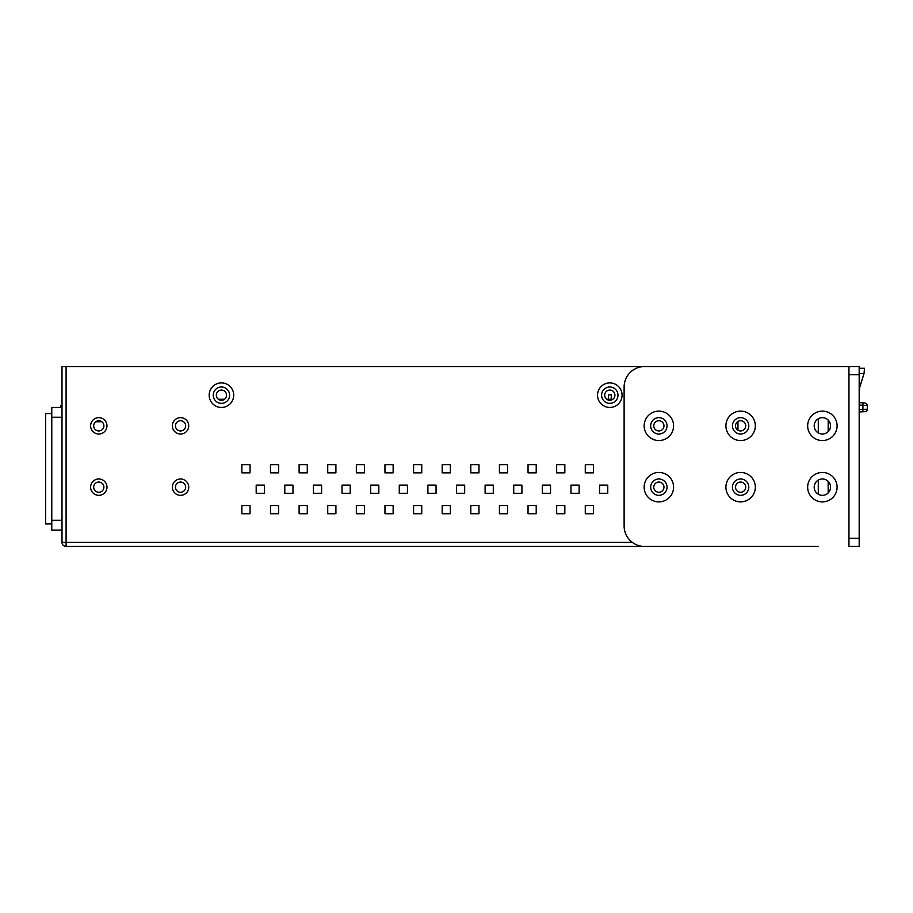 <?xml version="1.0" encoding="UTF-8"?>
<svg xmlns="http://www.w3.org/2000/svg" width="913" height="913" viewBox="0 0 913 913"><rect width="100%" height="100%" fill="white"/><g stroke="black" fill="none" stroke-linecap="round" stroke-linejoin="round"><path stroke-width="1.37" d="M735.513 425.835A5.113 5.113 0 0 0 743.798 429.84A5.113 5.113 0 0 0 744.015 422.023A5.113 5.113 0 0 0 735.513 425.835A5.113 5.113 0 0 1 740.626 420.733A5.113 5.113 0 0 1 745.727 425.835A5.113 5.113 0 0 1 740.626 430.947A5.113 5.113 0 0 1 735.513 425.835M735.513 487.165A5.113 5.113 0 0 0 743.798 491.16A5.113 5.113 0 0 0 744.015 483.342A5.113 5.113 0 0 0 735.513 487.165A5.113 5.113 0 0 1 740.626 482.053A5.113 5.113 0 0 1 745.727 487.165A5.113 5.113 0 0 1 740.626 492.267A5.113 5.113 0 0 1 735.513 487.165M653.754 425.835A5.113 5.113 0 0 0 662.039 429.84A5.113 5.113 0 0 0 662.256 422.023A5.113 5.113 0 0 0 653.754 425.835A5.113 5.113 0 0 1 658.855 420.733A5.113 5.113 0 0 1 663.968 425.835A5.113 5.113 0 0 1 658.855 430.947A5.113 5.113 0 0 1 653.754 425.835M653.754 487.165A5.113 5.113 0 0 0 662.039 491.16A5.113 5.113 0 0 0 662.256 483.342A5.113 5.113 0 0 0 653.754 487.165A5.113 5.113 0 0 1 658.855 482.053A5.113 5.113 0 0 1 663.968 487.165A5.113 5.113 0 0 1 658.855 492.267A5.113 5.113 0 0 1 653.754 487.165M175.444 487.165A5.113 5.113 0 0 0 183.741 491.16A5.113 5.113 0 0 0 183.947 483.342A5.113 5.113 0 0 0 175.444 487.165A5.113 5.113 0 0 1 180.557 482.053A5.113 5.113 0 0 1 185.67 487.165A5.113 5.113 0 0 1 180.557 492.267A5.113 5.113 0 0 1 175.444 487.165M175.444 425.835A5.113 5.113 0 0 0 183.741 429.84A5.113 5.113 0 0 0 183.947 422.023A5.113 5.113 0 0 0 175.444 425.835A5.113 5.113 0 0 1 180.557 420.733A5.113 5.113 0 0 1 185.67 425.835A5.113 5.113 0 0 1 180.557 430.947A5.113 5.113 0 0 1 175.444 425.835M93.685 425.835A5.113 5.113 0 0 0 101.971 429.84A5.113 5.113 0 0 0 102.188 422.023A5.113 5.113 0 0 0 93.685 425.835A5.113 5.113 0 0 1 98.798 420.733A5.113 5.113 0 0 1 103.899 425.835A5.113 5.113 0 0 1 98.798 430.947A5.113 5.113 0 0 1 93.685 425.835M93.685 487.165A5.113 5.113 0 0 0 101.971 491.16A5.113 5.113 0 0 0 102.188 483.342A5.113 5.113 0 0 0 93.685 487.165A5.113 5.113 0 0 1 98.798 482.053A5.113 5.113 0 0 1 103.899 487.165A5.113 5.113 0 0 1 98.798 492.267A5.113 5.113 0 0 1 93.685 487.165M226.55 395.181A5.113 5.113 0 0 1 221.437 400.293A5.113 5.113 0 0 1 216.324 395.181A5.113 5.113 0 0 1 221.437 390.068A5.113 5.113 0 0 1 226.55 395.181M614.917 395.181A5.113 5.113 0 0 1 609.804 400.293A5.113 5.113 0 0 1 604.691 395.181A5.113 5.113 0 0 1 609.804 390.068A5.113 5.113 0 0 1 614.917 395.181M66.09 546.442L818.288 546.442L66.09 546.442L66.09 542.345L62.004 542.345A4.086 4.086 0 0 0 66.09 546.442L66.09 542.345L62.004 542.345A4.086 4.086 0 0 0 66.09 546.442M241.877 472.854L241.877 464.671L250.048 464.671L250.048 472.854L241.877 472.854L241.877 464.671L250.048 464.671L250.048 472.854L241.877 472.854L241.877 464.671L250.048 464.671L250.048 472.854L241.877 472.854L241.877 464.671L250.048 464.671L250.048 472.854L241.877 472.854M256.188 493.294L256.188 485.111L264.359 485.111L264.359 493.294L256.188 493.294L256.188 485.111L264.359 485.111L264.359 493.294L256.188 493.294L256.188 485.111L264.359 485.111L264.359 493.294L256.188 493.294L256.188 485.111L264.359 485.111L264.359 493.294L256.188 493.294M241.877 513.734L241.877 505.562L250.048 505.562L250.048 513.734L241.877 513.734L241.877 505.562L250.048 505.562L250.048 513.734L241.877 513.734L241.877 505.562L250.048 505.562L250.048 513.734L241.877 513.734L241.877 505.562L250.048 505.562L250.048 513.734L241.877 513.734M270.488 472.854L270.488 464.671L278.67 464.671L278.67 472.854L270.488 472.854L270.488 464.671L278.67 464.671L278.67 472.854L270.488 472.854L270.488 464.671L278.67 464.671L278.67 472.854L270.488 472.854L270.488 464.671L278.67 464.671L278.67 472.854L270.488 472.854M284.799 493.294L284.799 485.111L292.982 485.111L292.982 493.294L284.799 493.294L284.799 485.111L292.982 485.111L292.982 493.294L284.799 493.294L284.799 485.111L292.982 485.111L292.982 493.294L284.799 493.294L284.799 485.111L292.982 485.111L292.982 493.294L284.799 493.294M270.488 513.734L270.488 505.562L278.67 505.562L278.67 513.734L270.488 513.734L270.488 505.562L278.67 505.562L278.67 513.734L270.488 513.734L270.488 505.562L278.67 505.562L278.67 513.734L270.488 513.734L270.488 505.562L278.67 505.562L278.67 513.734L270.488 513.734M299.11 472.854L299.11 464.671L307.282 464.671L307.282 472.854L299.11 472.854L299.11 464.671L307.282 464.671L307.282 472.854L299.11 472.854L299.11 464.671L307.282 464.671L307.282 472.854L299.11 472.854L299.11 464.671L307.282 464.671L307.282 472.854L299.11 472.854M313.421 493.294L313.421 485.111L321.593 485.111L321.593 493.294L313.421 493.294L313.421 485.111L321.593 485.111L321.593 493.294L313.421 493.294L313.421 485.111L321.593 485.111L321.593 493.294L313.421 493.294L313.421 485.111L321.593 485.111L321.593 493.294L313.421 493.294M299.11 513.734L299.11 505.562L307.282 505.562L307.282 513.734L299.11 513.734L299.11 505.562L307.282 505.562L307.282 513.734L299.11 513.734L299.11 505.562L307.282 505.562L307.282 513.734L299.11 513.734L299.11 505.562L307.282 505.562L307.282 513.734L299.11 513.734M327.721 472.854L327.721 464.671L335.904 464.671L335.904 472.854L327.721 472.854L327.721 464.671L335.904 464.671L335.904 472.854L327.721 472.854L327.721 464.671L335.904 464.671L335.904 472.854L327.721 472.854L327.721 464.671L335.904 464.671L335.904 472.854L327.721 472.854M342.033 493.294L342.033 485.111L350.215 485.111L350.215 493.294L342.033 493.294L342.033 485.111L350.215 485.111L350.215 493.294L342.033 493.294L342.033 485.111L350.215 485.111L350.215 493.294L342.033 493.294L342.033 485.111L350.215 485.111L350.215 493.294L342.033 493.294M327.721 513.734L327.721 505.562L335.904 505.562L335.904 513.734L327.721 513.734L327.721 505.562L335.904 505.562L335.904 513.734L327.721 513.734L327.721 505.562L335.904 505.562L335.904 513.734L327.721 513.734L327.721 505.562L335.904 505.562L335.904 513.734L327.721 513.734M356.344 472.854L356.344 464.671L364.515 464.671L364.515 472.854L356.344 472.854L356.344 464.671L364.515 464.671L364.515 472.854L356.344 472.854L356.344 464.671L364.515 464.671L364.515 472.854L356.344 472.854L356.344 464.671L364.515 464.671L364.515 472.854L356.344 472.854M370.655 493.294L370.655 485.111L378.827 485.111L378.827 493.294L370.655 493.294L370.655 485.111L378.827 485.111L378.827 493.294L370.655 493.294L370.655 485.111L378.827 485.111L378.827 493.294L370.655 493.294L370.655 485.111L378.827 485.111L378.827 493.294L370.655 493.294M356.344 513.734L356.344 505.562L364.515 505.562L364.515 513.734L356.344 513.734L356.344 505.562L364.515 505.562L364.515 513.734L356.344 513.734L356.344 505.562L364.515 505.562L364.515 513.734L356.344 513.734L356.344 505.562L364.515 505.562L364.515 513.734L356.344 513.734M384.955 472.854L384.955 464.671L393.138 464.671L393.138 472.854L384.955 472.854L384.955 464.671L393.138 464.671L393.138 472.854L384.955 472.854L384.955 464.671L393.138 464.671L393.138 472.854L384.955 472.854L384.955 464.671L393.138 464.671L393.138 472.854L384.955 472.854M399.266 493.294L399.266 485.111L407.438 485.111L407.438 493.294L399.266 493.294L399.266 485.111L407.438 485.111L407.438 493.294L399.266 493.294L399.266 485.111L407.438 485.111L407.438 493.294L399.266 493.294L399.266 485.111L407.438 485.111L407.438 493.294L399.266 493.294M384.955 513.734L384.955 505.562L393.138 505.562L393.138 513.734L384.955 513.734L384.955 505.562L393.138 505.562L393.138 513.734L384.955 513.734L384.955 505.562L393.138 505.562L393.138 513.734L384.955 513.734L384.955 505.562L393.138 505.562L393.138 513.734L384.955 513.734M413.578 472.854L413.578 464.671L421.749 464.671L421.749 472.854L413.578 472.854L413.578 464.671L421.749 464.671L421.749 472.854L413.578 472.854L413.578 464.671L421.749 464.671L421.749 472.854L413.578 472.854L413.578 464.671L421.749 464.671L421.749 472.854L413.578 472.854M427.889 493.294L427.889 485.111L436.06 485.111L436.06 493.294L427.889 493.294L427.889 485.111L436.06 485.111L436.06 493.294L427.889 493.294L427.889 485.111L436.06 485.111L436.06 493.294L427.889 493.294L427.889 485.111L436.06 485.111L436.06 493.294L427.889 493.294M413.578 513.734L413.578 505.562L421.749 505.562L421.749 513.734L413.578 513.734L413.578 505.562L421.749 505.562L421.749 513.734L413.578 513.734L413.578 505.562L421.749 505.562L421.749 513.734L413.578 513.734L413.578 505.562L421.749 505.562L421.749 513.734L413.578 513.734M442.189 472.854L442.189 464.671L450.371 464.671L450.371 472.854L442.189 472.854L442.189 464.671L450.371 464.671L450.371 472.854L442.189 472.854L442.189 464.671L450.371 464.671L450.371 472.854L442.189 472.854L442.189 464.671L450.371 464.671L450.371 472.854L442.189 472.854M456.5 493.294L456.5 485.111L464.671 485.111L464.671 493.294L456.5 493.294L456.5 485.111L464.671 485.111L464.671 493.294L456.5 493.294L456.5 485.111L464.671 485.111L464.671 493.294L456.5 493.294L456.5 485.111L464.671 485.111L464.671 493.294L456.5 493.294M442.189 513.734L442.189 505.562L450.371 505.562L450.371 513.734L442.189 513.734L442.189 505.562L450.371 505.562L450.371 513.734L442.189 513.734L442.189 505.562L450.371 505.562L450.371 513.734L442.189 513.734L442.189 505.562L450.371 505.562L450.371 513.734L442.189 513.734M470.811 472.854L470.811 464.671L478.983 464.671L478.983 472.854L470.811 472.854L470.811 464.671L478.983 464.671L478.983 472.854L470.811 472.854L470.811 464.671L478.983 464.671L478.983 472.854L470.811 472.854L470.811 464.671L478.983 464.671L478.983 472.854L470.811 472.854M485.111 493.294L485.111 485.111L493.294 485.111L493.294 493.294L485.111 493.294L485.111 485.111L493.294 485.111L493.294 493.294L485.111 493.294L485.111 485.111L493.294 485.111L493.294 493.294L485.111 493.294L485.111 485.111L493.294 485.111L493.294 493.294L485.111 493.294M470.811 513.734L470.811 505.562L478.983 505.562L478.983 513.734L470.811 513.734L470.811 505.562L478.983 505.562L478.983 513.734L470.811 513.734L470.811 505.562L478.983 505.562L478.983 513.734L470.811 513.734L470.811 505.562L478.983 505.562L478.983 513.734L470.811 513.734M499.422 472.854L499.422 464.671L507.605 464.671L507.605 472.854L499.422 472.854L499.422 464.671L507.605 464.671L507.605 472.854L499.422 472.854L499.422 464.671L507.605 464.671L507.605 472.854L499.422 472.854L499.422 464.671L507.605 464.671L507.605 472.854L499.422 472.854M513.734 493.294L513.734 485.111L521.905 485.111L521.905 493.294L513.734 493.294L513.734 485.111L521.905 485.111L521.905 493.294L513.734 493.294L513.734 485.111L521.905 485.111L521.905 493.294L513.734 493.294L513.734 485.111L521.905 485.111L521.905 493.294L513.734 493.294M499.422 513.734L499.422 505.562L507.605 505.562L507.605 513.734L499.422 513.734L499.422 505.562L507.605 505.562L507.605 513.734L499.422 513.734L499.422 505.562L507.605 505.562L507.605 513.734L499.422 513.734L499.422 505.562L507.605 505.562L507.605 513.734L499.422 513.734M528.045 472.854L528.045 464.671L536.216 464.671L536.216 472.854L528.045 472.854L528.045 464.671L536.216 464.671L536.216 472.854L528.045 472.854L528.045 464.671L536.216 464.671L536.216 472.854L528.045 472.854L528.045 464.671L536.216 464.671L536.216 472.854L528.045 472.854M542.345 493.294L542.345 485.111L550.528 485.111L550.528 493.294L542.345 493.294L542.345 485.111L550.528 485.111L550.528 493.294L542.345 493.294L542.345 485.111L550.528 485.111L550.528 493.294L542.345 493.294L542.345 485.111L550.528 485.111L550.528 493.294L542.345 493.294M528.045 513.734L528.045 505.562L536.216 505.562L536.216 513.734L528.045 513.734L528.045 505.562L536.216 505.562L536.216 513.734L528.045 513.734L528.045 505.562L536.216 505.562L536.216 513.734L528.045 513.734L528.045 505.562L536.216 505.562L536.216 513.734L528.045 513.734M556.656 472.854L556.656 464.671L564.839 464.671L564.839 472.854L556.656 472.854L556.656 464.671L564.839 464.671L564.839 472.854L556.656 472.854L556.656 464.671L564.839 464.671L564.839 472.854L556.656 472.854L556.656 464.671L564.839 464.671L564.839 472.854L556.656 472.854M570.967 493.294L570.967 485.111L579.139 485.111L579.139 493.294L570.967 493.294L570.967 485.111L579.139 485.111L579.139 493.294L570.967 493.294L570.967 485.111L579.139 485.111L579.139 493.294L570.967 493.294L570.967 485.111L579.139 485.111L579.139 493.294L570.967 493.294M556.656 513.734L556.656 505.562L564.839 505.562L564.839 513.734L556.656 513.734L556.656 505.562L564.839 505.562L564.839 513.734L556.656 513.734L556.656 505.562L564.839 505.562L564.839 513.734L556.656 513.734L556.656 505.562L564.839 505.562L564.839 513.734L556.656 513.734M585.279 472.854L585.279 464.671L593.45 464.671L593.45 472.854L585.279 472.854L585.279 464.671L593.45 464.671L593.45 472.854L585.279 472.854L585.279 464.671L593.45 464.671L593.45 472.854L585.279 472.854L585.279 464.671L593.45 464.671L593.45 472.854L585.279 472.854M599.579 493.294L599.579 485.111L607.761 485.111L607.761 493.294L599.579 493.294L599.579 485.111L607.761 485.111L607.761 493.294L599.579 493.294L599.579 485.111L607.761 485.111L607.761 493.294L599.579 493.294L599.579 485.111L607.761 485.111L607.761 493.294L599.579 493.294M585.279 513.734L585.279 505.562L593.45 505.562L593.45 513.734L585.279 513.734L585.279 505.562L593.45 505.562L593.45 513.734L585.279 513.734L585.279 505.562L593.45 505.562L593.45 513.734L585.279 513.734L585.279 505.562L593.45 505.562L593.45 513.734L585.279 513.734M617.975 395.181A8.171 8.171 0 0 0 609.804 386.998A8.171 8.171 0 0 0 601.621 395.181A8.171 8.171 0 0 0 609.804 403.352A8.171 8.171 0 0 0 617.975 395.181A8.171 8.171 0 0 0 609.804 386.998A8.171 8.171 0 0 0 601.621 395.181A8.171 8.171 0 0 0 609.804 403.352A8.171 8.171 0 0 0 617.975 395.181M229.608 395.181A8.171 8.171 0 0 0 221.437 386.998A8.171 8.171 0 0 0 213.254 395.181A8.171 8.171 0 0 0 221.437 403.352A8.171 8.171 0 0 0 229.608 395.181A8.171 8.171 0 0 0 221.437 386.998A8.171 8.171 0 0 0 213.254 395.181A8.171 8.171 0 0 0 221.437 403.352A8.171 8.171 0 0 0 229.608 395.181M818.288 494.241L818.288 480.078M818.288 432.922L818.288 418.759M814.202 366.558L62.004 366.558L62.004 542.345L62.004 366.558L814.202 366.558M188.729 487.165A8.171 8.171 0 0 1 180.557 495.337A8.171 8.171 0 0 1 172.374 487.165A8.171 8.171 0 0 1 180.557 478.983A8.171 8.171 0 0 1 188.729 487.165A8.171 8.171 0 0 1 180.557 495.337A8.171 8.171 0 0 1 172.374 487.165A8.171 8.171 0 0 1 180.557 478.983A8.171 8.171 0 0 1 188.729 487.165M106.969 487.165A8.171 8.171 0 0 1 98.798 495.337A8.171 8.171 0 0 1 90.615 487.165A8.171 8.171 0 0 1 98.798 478.983A8.171 8.171 0 0 1 106.969 487.165A8.171 8.171 0 0 1 98.798 495.337A8.171 8.171 0 0 1 90.615 487.165A8.171 8.171 0 0 1 98.798 478.983A8.171 8.171 0 0 1 106.969 487.165M188.729 425.835A8.171 8.171 0 0 1 180.557 434.017A8.171 8.171 0 0 1 172.374 425.835A8.171 8.171 0 0 1 180.557 417.663A8.171 8.171 0 0 1 188.729 425.835A8.171 8.171 0 0 1 180.557 434.017A8.171 8.171 0 0 1 172.374 425.835A8.171 8.171 0 0 1 180.557 417.663A8.171 8.171 0 0 1 188.729 425.835M106.969 425.835A8.171 8.171 0 0 1 98.798 434.017A8.171 8.171 0 0 1 90.615 425.835A8.171 8.171 0 0 1 98.798 417.663A8.171 8.171 0 0 1 106.969 425.835A8.171 8.171 0 0 1 98.798 434.017A8.171 8.171 0 0 1 90.615 425.835A8.171 8.171 0 0 1 98.798 417.663A8.171 8.171 0 0 1 106.969 425.835M597.536 395.181A12.268 12.268 0 0 1 609.793 382.912A12.268 12.268 0 0 1 622.073 395.169A12.268 12.268 0 0 1 609.804 407.449A12.268 12.268 0 0 1 597.536 395.181A12.268 12.268 0 0 1 609.793 382.912A12.268 12.268 0 0 1 622.073 395.169A12.268 12.268 0 0 1 609.804 407.449A12.268 12.268 0 0 1 597.536 395.181M209.168 395.181A12.268 12.268 0 0 1 221.437 382.912A12.268 12.268 0 0 1 233.705 395.169A12.268 12.268 0 0 1 221.437 407.449A12.268 12.268 0 0 1 209.168 395.181A12.268 12.268 0 0 1 221.437 382.912A12.268 12.268 0 0 1 233.705 395.169A12.268 12.268 0 0 1 221.437 407.449A12.268 12.268 0 0 1 209.168 395.181M859.179 419.01L859.179 418.325M859.179 416.568L859.179 417.606M859.179 404.379L859.179 402.61M859.179 395.215L859.635 387.66L864.04 373.508L859.498 373.531L859.179 372.584L859.179 540.416M859.179 388.561L859.179 386.165M859.179 402.291L859.179 399.723M859.179 396.562L859.179 394.45M859.179 519.314L859.179 517.774M859.179 516.929L859.179 513.277M859.179 509.5L859.179 510.184L859.179 509.5M769.237 366.558L775.776 366.558M813.221 546.442L769.237 546.442M859.179 388.607L859.179 384.978M859.179 379.523L859.179 373.029M859.236 402.507L865.159 403.124A2.454 2.454 0 0 1 867.35 405.566L867.35 409.207A2.454 2.454 0 0 1 865.022 411.649A2.454 2.454 0 0 0 867.35 409.207L859.179 409.515L859.179 404.938L862.956 405.338L862.831 411.763L859.179 411.957L863.675 411.729M865.022 411.649L862.831 411.763L865.022 411.649A2.454 2.454 0 0 0 867.35 409.207M865.159 403.124A2.454 2.454 0 0 1 867.35 405.566A2.454 2.454 0 0 0 865.159 403.124L864.816 403.09M867.35 405.566L862.956 405.338L862.956 402.895M606.734 399.266L612.863 399.266M218.367 399.266L224.507 399.266M60.772 407.438L60.772 405.806L61.182 407.438M62.004 405.167A9.952 9.952 0 0 0 61.182 405.806L62.004 405.806M608.366 399.266L608.366 394.85L611.231 394.85L611.231 399.266M51.779 523.948L45.65 523.948L45.65 413.578L51.779 413.578M62.004 530.088L51.779 530.088L51.779 407.438L62.004 407.438M101.857 421.749L95.728 421.749M848.953 366.558L859.179 366.558L859.179 546.442L848.953 546.442L848.953 366.558L644.555 366.558A20.44 20.44 0 0 0 624.115 386.998L624.115 526.002A20.44 20.44 0 0 0 644.555 546.442L818.288 546.442M644.144 425.835A14.722 14.722 0 0 1 658.855 411.124A14.722 14.722 0 0 1 673.577 425.835A14.722 14.722 0 0 1 658.855 440.557A14.722 14.722 0 0 1 644.144 425.835M644.144 487.165A14.722 14.722 0 0 1 658.855 472.443A14.722 14.722 0 0 1 673.577 487.165A14.722 14.722 0 0 1 658.855 501.876A14.722 14.722 0 0 1 644.144 487.165M725.903 487.165A14.722 14.722 0 0 1 740.626 472.443A14.722 14.722 0 0 1 755.336 487.165A14.722 14.722 0 0 1 740.626 501.876A14.722 14.722 0 0 1 725.903 487.165M725.903 425.835A14.722 14.722 0 0 1 740.626 411.124A14.722 14.722 0 0 1 755.336 425.835A14.722 14.722 0 0 1 740.626 440.557A14.722 14.722 0 0 1 725.903 425.835M807.663 425.835A14.722 14.722 0 0 1 822.385 411.124A14.722 14.722 0 0 1 837.095 425.835A14.722 14.722 0 0 1 822.385 440.557A14.722 14.722 0 0 1 807.663 425.835M807.663 487.165A14.722 14.722 0 0 1 822.385 472.443A14.722 14.722 0 0 1 837.095 487.165A14.722 14.722 0 0 1 822.385 501.876A14.722 14.722 0 0 1 807.663 487.165M650.684 425.835A8.171 8.171 0 0 1 658.855 417.663A8.171 8.171 0 0 1 667.038 425.835A8.171 8.171 0 0 1 658.855 434.017A8.171 8.171 0 0 1 650.684 425.835M650.684 487.165A8.171 8.171 0 0 1 658.855 478.983A8.171 8.171 0 0 1 667.038 487.165A8.171 8.171 0 0 1 658.855 495.337A8.171 8.171 0 0 1 650.684 487.165M732.443 487.165A8.171 8.171 0 0 1 740.626 478.983A8.171 8.171 0 0 1 748.797 487.165A8.171 8.171 0 0 1 740.626 495.337A8.171 8.171 0 0 1 732.443 487.165M732.443 425.835A8.171 8.171 0 0 1 740.626 417.663A8.171 8.171 0 0 1 748.797 425.835A8.171 8.171 0 0 1 740.626 434.017A8.171 8.171 0 0 1 732.443 425.835M814.202 425.835A8.171 8.171 0 0 1 822.385 417.663A8.171 8.171 0 0 1 830.556 425.835A8.171 8.171 0 0 1 822.385 434.017A8.171 8.171 0 0 1 814.202 425.835M814.202 487.165A8.171 8.171 0 0 1 822.385 478.983A8.171 8.171 0 0 1 830.556 487.165A8.171 8.171 0 0 1 822.385 495.337A8.171 8.171 0 0 1 814.202 487.165M859.179 388.721L864.04 373.508M864.04 373.485L864.485 368.281L859.179 368.281L864.485 368.281M654.769 422.776L654.176 423.792M632.287 542.345L66.09 542.345L66.09 366.558L66.09 542.345L632.287 542.345M828.182 420.071L828.182 431.598M828.182 481.402L828.182 492.929M62.004 520.273L51.779 520.273M51.779 417.252L62.004 417.252M848.953 374.741L859.179 374.741M859.179 538.259L848.953 538.259M859.179 418.725L859.179 418.086M859.179 519.292L859.179 518.299M859.179 516.073L859.179 513.403M737.966 421.475L737.966 430.206"/></g></svg>
